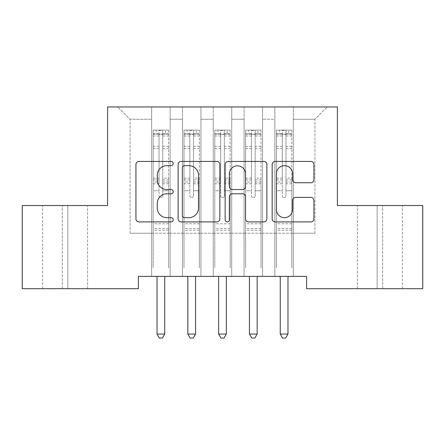 <?xml version="1.0" encoding="UTF-8"?>
<svg xmlns="http://www.w3.org/2000/svg" width="445" height="445" viewBox="0 0 445 445"><rect width="100%" height="100%" fill="white"/><g stroke="black" fill="none" stroke-linecap="round" stroke-linejoin="round"><path stroke-width="0.33" stroke-dasharray="2.23 1.67" d="M173.211 163.537A2.119 2.119 0 0 0 171.091 161.424L138.962 161.424A3.026 3.026 0 0 0 135.936 164.444L135.936 218.879A3.026 3.026 0 0 0 138.962 221.899L171.091 221.899A2.119 2.119 0 0 0 173.211 219.786A2.119 2.119 0 0 0 171.091 217.666L166.936 217.666A9.679 9.679 0 0 1 157.257 207.993L157.257 203.454A9.679 9.679 0 0 1 166.936 193.781L171.091 193.781A2.119 2.119 0 0 0 173.211 191.662A2.119 2.119 0 0 0 171.091 189.542L166.936 189.542A9.679 9.679 0 0 1 157.257 179.869L157.257 175.33A9.679 9.679 0 0 1 166.936 165.657L171.091 165.657A2.119 2.119 0 0 0 173.211 163.537M337.41 106.939L107.59 106.939L107.59 205.523L22.25 205.523L22.25 288.705L138.395 288.705L138.395 276.384L306.605 276.384L306.605 288.705L422.75 288.705L422.75 205.523L337.41 205.523L337.41 106.939M274.871 106.939L327.247 106.939L293.355 106.939L293.355 233.252L314.921 233.252L293.355 233.252L293.355 119.266L314.921 119.266L293.355 119.266L293.355 106.939L293.355 276.384L293.355 106.939L274.871 106.939L274.871 233.252L274.871 119.266L262.55 119.266L274.871 119.266L274.871 106.939L274.871 276.384L293.355 276.384L293.355 233.252L293.355 276.384L274.871 276.384L293.355 276.384L274.871 276.384L274.871 106.939M244.066 106.939L262.55 106.939L262.55 233.252L274.871 233.252L262.55 233.252L262.55 106.939L262.55 276.384L262.55 106.939L231.745 106.939L244.066 106.939L244.066 233.252L244.066 119.266L231.745 119.266L244.066 119.266L244.066 106.939L244.066 276.384L262.55 276.384L262.55 233.252L262.55 276.384L244.066 276.384L262.55 276.384L244.066 276.384L244.066 106.939M213.255 106.939L231.745 106.939L231.745 233.252L244.066 233.252L231.745 233.252L231.745 106.939L231.745 276.384L231.745 106.939L200.934 106.939L213.255 106.939L213.255 233.252L213.255 119.266L200.934 119.266L213.255 119.266L213.255 106.939L213.255 276.384L231.745 276.384L231.745 233.252L231.745 276.384L213.255 276.384L231.745 276.384L213.255 276.384L213.255 106.939M182.45 106.939L200.934 106.939L200.934 233.252L213.255 233.252L200.934 233.252L200.934 106.939L200.934 276.384L200.934 106.939L170.129 106.939L182.45 106.939L182.45 233.252L182.45 119.266L170.129 119.266L182.45 119.266L182.45 106.939L182.45 276.384L200.934 276.384L200.934 233.252L200.934 276.384L182.45 276.384L200.934 276.384L182.45 276.384L182.45 106.939M151.645 106.939L170.129 106.939L170.129 233.252L182.45 233.252L170.129 233.252L170.129 106.939L170.129 276.384L170.129 106.939L117.753 106.939L151.645 106.939L151.645 233.252L151.645 119.266L130.079 119.266L151.645 119.266L151.645 106.939L151.645 276.384L170.129 276.384L170.129 233.252L170.129 276.384L151.645 276.384L170.129 276.384L151.645 276.384L151.645 106.939M314.921 233.252L314.921 119.266L327.247 106.939L314.921 119.266L314.921 233.252M130.079 233.252L151.645 233.252L130.079 233.252L130.079 119.266L117.753 106.939L130.079 119.266L130.079 233.252M382.7 288.705L357.435 288.705L382.7 288.705L382.7 205.523L402.419 205.523L377.154 205.523L382.7 205.523L382.7 288.705M62.3 288.705L87.565 288.705L62.3 288.705L62.3 205.523L42.581 205.523L67.846 205.523L62.3 205.523L62.3 288.705M274.871 233.252L293.355 233.252L274.871 233.252L274.871 276.384L274.871 233.252M244.066 233.252L262.55 233.252L244.066 233.252L244.066 276.384L244.066 233.252M213.255 233.252L231.745 233.252L213.255 233.252L213.255 276.384L213.255 233.252M182.45 233.252L200.934 233.252L182.45 233.252L182.45 276.384L182.45 233.252M151.645 233.252L170.129 233.252L151.645 233.252L151.645 276.384L151.645 233.252M67.846 205.523L87.565 205.523L67.846 205.523L67.846 288.705L67.846 205.523M377.154 205.523L357.435 205.523L377.154 205.523L377.154 288.705L377.154 205.523M219.852 218.879L219.852 164.444A3.026 3.026 0 0 0 216.832 161.424L181.148 161.424A3.026 3.026 0 0 0 178.122 164.444L178.122 218.879A3.026 3.026 0 0 0 181.148 221.899L216.832 221.899A3.026 3.026 0 0 0 219.852 218.879M184.475 165.657A2.119 2.119 0 0 0 182.355 167.771L182.355 215.552A2.119 2.119 0 0 0 184.475 217.666L188.858 217.666A9.679 9.679 0 0 0 198.537 207.993L198.537 175.33A9.679 9.679 0 0 0 188.858 165.657L184.475 165.657M228.168 161.424L263.852 161.424A3.026 3.026 0 0 1 266.878 164.444L266.878 218.879A3.026 3.026 0 0 1 263.852 221.899L248.583 221.899A3.026 3.026 0 0 1 245.557 218.879L245.557 196.801A3.026 3.026 0 0 0 242.536 193.781L232.401 193.781A3.026 3.026 0 0 0 229.381 196.801L229.381 219.786A2.119 2.119 0 0 1 227.262 221.899A2.119 2.119 0 0 1 225.148 219.786L225.148 164.444A3.026 3.026 0 0 1 228.168 161.424M245.557 173.895A8.088 8.088 0 0 0 237.469 165.807A8.088 8.088 0 0 0 229.381 173.895L229.381 186.522A3.026 3.026 0 0 0 232.401 189.542L242.536 189.542A3.026 3.026 0 0 0 245.557 186.522L245.557 173.895M295.602 182.739L310.877 182.739A3.026 3.026 0 0 0 313.897 179.719L313.897 164.444A3.026 3.026 0 0 0 310.877 161.424L275.194 161.424A3.026 3.026 0 0 0 272.168 164.444L272.168 218.879A3.026 3.026 0 0 0 275.194 221.899L310.877 221.899A3.026 3.026 0 0 0 313.897 218.879L313.897 200.434A3.026 3.026 0 0 0 310.877 197.408L295.602 197.408A3.026 3.026 0 0 0 292.582 200.434L292.582 209.578A8.088 8.088 0 0 1 284.494 217.666A8.088 8.088 0 0 1 276.401 209.578L276.401 173.745A8.088 8.088 0 0 1 284.494 165.657A8.088 8.088 0 0 1 292.582 173.745L292.582 179.719A3.026 3.026 0 0 0 295.602 182.739M159.037 195.728A1.847 1.847 0.6 0 0 160.884 197.574A1.847 1.847 -179.4 0 1 159.037 195.728L159.037 190.733L159.037 195.728M168.51 130.107L165.507 130.107L165.507 134.112L168.588 134.117L168.588 130.107L153.18 130.107L153.18 267.818L153.18 190.733L159.037 190.733L159.037 182.011L153.18 182.011M153.18 130.107L153.18 190.733L159.037 190.733L159.037 134.924C160.267 133.85 161.496 133.85 162.731 134.924L162.731 178.156L168.588 178.156L168.588 267.818L168.588 190.733L162.731 190.733L162.731 195.728A1.847 1.847 -179.4 0 1 160.884 197.574A1.847 1.847 0.6 0 0 162.731 195.728L162.731 178.156M168.588 134.117L168.588 178.156M168.588 130.107L168.588 190.733L162.731 190.733L162.731 130.491L159.037 130.491L159.037 182.011M165.507 130.107L153.258 130.107M165.507 134.112L156.262 134.112L156.262 130.107M153.18 134.117L168.51 134.112M153.258 134.112L156.262 134.112M156.629 276.384L156.812 276.834A3.082 3.082 -179.4 0 1 157.035 277.986L157.035 334.056L164.733 334.056L164.733 277.986A3.082 3.082 -179.4 0 1 164.956 276.834L165.139 276.384M168.588 230.232L153.18 230.232M157.035 334.056L159.343 338.061L162.425 338.061L164.733 334.056M159.037 134.924L159.037 130.491M162.731 134.924L162.731 130.491M189.843 195.728A1.847 1.847 0.6 0 0 191.695 197.574A1.847 1.847 -179.4 0 1 189.843 195.728L189.843 190.733L189.843 195.728M199.316 130.107L196.312 130.107L196.312 134.112L199.393 134.117L199.393 130.107L183.991 130.107L183.991 267.818L183.991 190.733L189.843 190.733L189.843 182.011L183.991 182.011M183.991 130.107L183.991 190.733L189.843 190.733L189.843 134.924C191.072 133.85 192.307 133.85 193.542 134.924L193.542 178.156L199.393 178.156L199.393 267.818L199.393 190.733L193.542 190.733L193.542 195.728A1.847 1.847 -179.4 0 1 191.695 197.574A1.847 1.847 0.6 0 0 193.542 195.728L193.542 178.156M199.393 134.117L199.393 178.156M199.393 130.107L199.393 190.733L193.542 190.733L193.542 130.491L189.843 130.491L189.843 182.011M196.312 130.107L184.069 130.107M196.312 134.112L187.072 134.112L187.072 130.107M183.991 134.117L199.316 134.112M184.069 134.112L187.072 134.112M187.434 276.384L187.618 276.834A3.082 3.082 -179.4 0 1 187.84 277.986L187.84 334.056L195.544 334.056L195.544 277.986A3.082 3.082 -179.4 0 1 195.767 276.834L195.95 276.384M199.393 230.232L183.991 230.232M187.84 334.056L190.154 338.061L193.23 338.061L195.544 334.056M189.843 134.924L189.843 130.491M193.542 134.924L193.542 130.491M220.653 195.728A1.847 1.847 0.6 0 0 222.5 197.574A1.847 1.847 -179.4 0 1 220.653 195.728L220.653 190.733L220.653 195.728M230.126 130.107L227.122 130.107L227.122 134.112L230.204 134.117L230.204 130.107L214.796 130.107L214.796 267.818L214.796 190.733L220.653 190.733L220.653 182.011L214.796 182.011M214.796 130.107L214.796 190.733L220.653 190.733L220.653 134.924C221.883 133.85 223.112 133.85 224.347 134.924L224.347 178.156L230.204 178.156L230.204 267.818L230.204 190.733L224.347 190.733L224.347 195.728A1.847 1.847 -179.4 0 1 222.5 197.574A1.847 1.847 0.6 0 0 224.347 195.728L224.347 178.156M230.204 134.117L230.204 178.156M230.204 130.107L230.204 190.733L224.347 190.733L224.347 130.491L220.653 130.491L220.653 182.011M227.122 130.107L214.874 130.107M227.122 134.112L217.878 134.112L217.878 130.107M214.796 134.117L230.126 134.112M214.874 134.112L217.878 134.112M218.245 276.384L218.428 276.834A3.082 3.082 -179.4 0 1 218.651 277.986L218.651 334.056L226.349 334.056L226.349 277.986A3.082 3.082 -179.4 0 1 226.572 276.834L226.755 276.384M230.204 230.232L214.796 230.232M218.651 334.056L220.959 338.061L224.041 338.061L226.349 334.056M220.653 134.924L220.653 130.491M224.347 134.924L224.347 130.491M251.458 195.728A1.847 1.847 0.6 0 0 253.305 197.574A1.847 1.847 -179.4 0 1 251.458 195.728L251.458 190.733L251.458 195.728M260.931 130.107L257.928 130.107L257.928 134.112L261.009 134.117L261.009 130.107L245.607 130.107L245.607 267.818L245.607 190.733L251.458 190.733L251.458 182.011L245.607 182.011M245.607 130.107L245.607 190.733L251.458 190.733L251.458 134.924C252.688 133.85 253.923 133.85 255.157 134.924L255.157 178.156L261.009 178.156L261.009 267.818L261.009 190.733L255.157 190.733L255.157 195.728A1.847 1.847 -179.4 0 1 253.305 197.574A1.847 1.847 0.6 0 0 255.157 195.728L255.157 178.156M261.009 134.117L261.009 178.156M261.009 130.107L261.009 190.733L255.157 190.733L255.157 130.491L251.458 130.491L251.458 182.011M257.928 130.107L245.685 130.107M257.928 134.112L248.688 134.112L248.688 130.107M245.607 134.117L260.931 134.112M245.685 134.112L248.688 134.112M249.05 276.384L249.233 276.834A3.082 3.082 -179.4 0 1 249.456 277.986L249.456 334.056L257.16 334.056L257.16 277.986A3.082 3.082 -179.4 0 1 257.382 276.834L257.566 276.384M261.009 230.232L245.607 230.232M249.456 334.056L251.77 338.061L254.846 338.061L257.16 334.056M251.458 134.924L251.458 130.491M255.157 134.924L255.157 130.491M282.269 195.728A1.847 1.847 0.6 0 0 284.116 197.574A1.847 1.847 -179.4 0 1 282.269 195.728L282.269 190.733L282.269 195.728M291.742 130.107L288.738 130.107L288.738 134.112L291.82 134.117L291.82 130.107L276.412 130.107L276.412 267.818L276.412 190.733L282.269 190.733L282.269 182.011L276.412 182.011M276.412 130.107L276.412 190.733L282.269 190.733L282.269 134.924C283.498 133.85 284.728 133.85 285.963 134.924L285.963 178.156L291.82 178.156L291.82 267.818L291.82 190.733L285.963 190.733L285.963 195.728A1.847 1.847 -179.4 0 1 284.116 197.574A1.847 1.847 0.6 0 0 285.963 195.728L285.963 178.156M291.82 134.117L291.82 178.156M291.82 130.107L291.82 190.733L285.963 190.733L285.963 130.491L282.269 130.491L282.269 182.011M288.738 130.107L276.49 130.107M288.738 134.112L279.493 134.112L279.493 130.107M276.412 134.117L291.742 134.112M276.49 134.112L279.493 134.112M279.861 276.384L280.044 276.834A3.082 3.082 -179.4 0 1 280.267 277.986L280.267 334.056L287.965 334.056L287.965 277.986A3.082 3.082 -179.4 0 1 288.188 276.834L288.371 276.384M291.82 230.232L276.412 230.232M280.267 334.056L282.575 338.061L285.657 338.061L287.965 334.056M282.269 134.924L282.269 130.491M285.963 134.924L285.963 130.491M159.037 146.383L153.18 146.383M153.18 148.58L159.037 148.58M153.18 178.156L159.037 178.156M168.588 223.763L153.18 223.763M159.037 183.757L153.18 183.757M168.588 183.757L162.731 183.757M153.18 179.902L159.037 179.902M162.731 179.902L168.588 179.902M168.588 182.011L162.731 182.011M168.588 146.383L162.731 146.383M162.731 148.58L168.588 148.58M159.037 133.795L153.18 133.795M153.18 135.992L159.037 135.992M168.588 133.795L162.731 133.795M162.731 135.992L168.588 135.992M168.588 228.496L153.18 228.496M189.843 146.383L183.991 146.383M183.991 148.58L189.843 148.58M183.991 178.156L189.843 178.156M199.393 223.763L183.991 223.763M189.843 183.757L183.991 183.757M199.393 183.757L193.542 183.757M183.991 179.902L189.843 179.902M193.542 179.902L199.393 179.902M199.393 182.011L193.542 182.011M199.393 146.383L193.542 146.383M193.542 148.58L199.393 148.58M189.843 133.795L183.991 133.795M183.991 135.992L189.843 135.992M199.393 133.795L193.542 133.795M193.542 135.992L199.393 135.992M199.393 228.496L183.991 228.496M220.653 146.383L214.796 146.383M214.796 148.58L220.653 148.58M214.796 178.156L220.653 178.156M230.204 223.763L214.796 223.763M220.653 183.757L214.796 183.757M230.204 183.757L224.347 183.757M214.796 179.902L220.653 179.902M224.347 179.902L230.204 179.902M230.204 182.011L224.347 182.011M230.204 146.383L224.347 146.383M224.347 148.58L230.204 148.58M220.653 133.795L214.796 133.795M214.796 135.992L220.653 135.992M230.204 133.795L224.347 133.795M224.347 135.992L230.204 135.992M230.204 228.496L214.796 228.496M251.458 146.383L245.607 146.383M245.607 148.58L251.458 148.58M245.607 178.156L251.458 178.156M261.009 223.763L245.607 223.763M251.458 183.757L245.607 183.757M261.009 183.757L255.157 183.757M245.607 179.902L251.458 179.902M255.157 179.902L261.009 179.902M261.009 182.011L255.157 182.011M261.009 146.383L255.157 146.383M255.157 148.58L261.009 148.58M251.458 133.795L245.607 133.795M245.607 135.992L251.458 135.992M261.009 133.795L255.157 133.795M255.157 135.992L261.009 135.992M261.009 228.496L245.607 228.496M282.269 146.383L276.412 146.383M276.412 148.58L282.269 148.58M276.412 178.156L282.269 178.156M291.82 223.763L276.412 223.763M282.269 183.757L276.412 183.757M291.82 183.757L285.963 183.757M276.412 179.902L282.269 179.902M285.963 179.902L291.82 179.902M291.82 182.011L285.963 182.011M291.82 146.383L285.963 146.383M285.963 148.58L291.82 148.58M282.269 133.795L276.412 133.795M276.412 135.992L282.269 135.992M291.82 133.795L285.963 133.795M285.963 135.992L291.82 135.992M291.82 228.496L276.412 228.496M42.581 288.705L42.581 205.523M87.565 288.705L87.565 205.523M402.419 288.705L402.419 205.523M357.435 288.705L357.435 205.523"/><path stroke-width="0.67" d="M173.211 163.537A2.119 2.119 0 0 0 171.091 161.424L138.962 161.424A3.026 3.026 0 0 0 135.936 164.444L135.936 218.879A3.026 3.026 0 0 0 138.962 221.899L171.091 221.899A2.119 2.119 0 0 0 173.211 219.786A2.119 2.119 0 0 0 171.091 217.666L166.936 217.666A9.679 9.679 0 0 1 157.257 207.993L157.257 203.454A9.679 9.679 0 0 1 166.936 193.781L171.091 193.781A2.119 2.119 0 0 0 173.211 191.662A2.119 2.119 0 0 0 171.091 189.542L166.936 189.542A9.679 9.679 0 0 1 157.257 179.869L157.257 175.33A9.679 9.679 0 0 1 166.936 165.657L171.091 165.657A2.119 2.119 0 0 0 173.211 163.537M310.877 182.739A3.026 3.026 0 0 0 313.897 179.719L313.897 164.444A3.026 3.026 0 0 0 310.877 161.424L275.194 161.424A3.026 3.026 0 0 0 272.168 164.444L272.168 218.879A3.026 3.026 0 0 0 275.194 221.899L310.877 221.899A3.026 3.026 0 0 0 313.897 218.879L313.897 200.434A3.026 3.026 0 0 0 310.877 197.408L295.602 197.408A3.026 3.026 0 0 0 292.582 200.434L292.582 209.578A8.088 8.088 0 0 1 284.494 217.666A8.088 8.088 0 0 1 276.401 209.578L276.401 173.745A8.088 8.088 0 0 1 284.494 165.657A8.088 8.088 0 0 1 292.582 173.745L292.582 179.719A3.026 3.026 0 0 0 295.602 182.739L310.877 182.739M306.605 276.384L138.395 276.384L138.395 288.705L22.25 288.705L22.25 205.523L107.59 205.523L107.59 106.939L337.41 106.939L337.41 205.523L422.75 205.523L422.75 288.705L306.605 288.705L306.605 276.384M219.852 164.444A3.026 3.026 0 0 0 216.832 161.424L181.148 161.424A3.026 3.026 0 0 0 178.122 164.444L178.122 218.879A3.026 3.026 0 0 0 181.148 221.899L216.832 221.899A3.026 3.026 0 0 0 219.852 218.879L219.852 164.444M228.168 161.424L263.852 161.424A3.026 3.026 0 0 1 266.878 164.444L266.878 218.879A3.026 3.026 0 0 1 263.852 221.899L248.583 221.899A3.026 3.026 0 0 1 245.557 218.879L245.557 196.801A3.026 3.026 0 0 0 242.536 193.781L232.401 193.781A3.026 3.026 0 0 0 229.381 196.801L229.381 219.786A2.119 2.119 0 0 1 227.262 221.899A2.119 2.119 0 0 1 225.148 219.786L225.148 164.444A3.026 3.026 0 0 1 228.168 161.424M184.475 165.657A2.119 2.119 0 0 0 182.355 167.771L182.355 215.552A2.119 2.119 0 0 0 184.475 217.666L188.858 217.666A9.679 9.679 0 0 0 198.537 207.993L198.537 175.33A9.679 9.679 0 0 0 188.858 165.657L184.475 165.657M245.557 173.895A8.088 8.088 0 0 0 237.469 165.807A8.088 8.088 0 0 0 229.381 173.895L229.381 186.522A3.026 3.026 0 0 0 232.401 189.542L242.536 189.542A3.026 3.026 0 0 0 245.557 186.522L245.557 173.895M156.629 276.384L156.812 276.834A3.082 3.082 -179.4 0 1 157.035 277.986L157.035 334.056L164.733 334.056L164.733 277.986A3.082 3.082 -179.4 0 1 164.956 276.834L165.139 276.384M164.733 334.056L162.425 338.061L159.343 338.061L157.035 334.056M187.434 276.384L187.618 276.834A3.082 3.082 -179.4 0 1 187.84 277.986L187.84 334.056L195.544 334.056L195.544 277.986A3.082 3.082 -179.4 0 1 195.767 276.834L195.95 276.384M195.544 334.056L193.23 338.061L190.154 338.061L187.84 334.056M218.245 276.384L218.428 276.834A3.082 3.082 -179.4 0 1 218.651 277.986L218.651 334.056L226.349 334.056L226.349 277.986A3.082 3.082 -179.4 0 1 226.572 276.834L226.755 276.384M226.349 334.056L224.041 338.061L220.959 338.061L218.651 334.056M249.05 276.384L249.233 276.834A3.082 3.082 -179.4 0 1 249.456 277.986L249.456 334.056L257.16 334.056L257.16 277.986A3.082 3.082 -179.4 0 1 257.382 276.834L257.566 276.384M257.16 334.056L254.846 338.061L251.77 338.061L249.456 334.056M279.861 276.384L280.044 276.834A3.082 3.082 -179.4 0 1 280.267 277.986L280.267 334.056L287.965 334.056L287.965 277.986A3.082 3.082 -179.4 0 1 288.188 276.834L288.371 276.384M287.965 334.056L285.657 338.061L282.575 338.061L280.267 334.056"/></g></svg>
